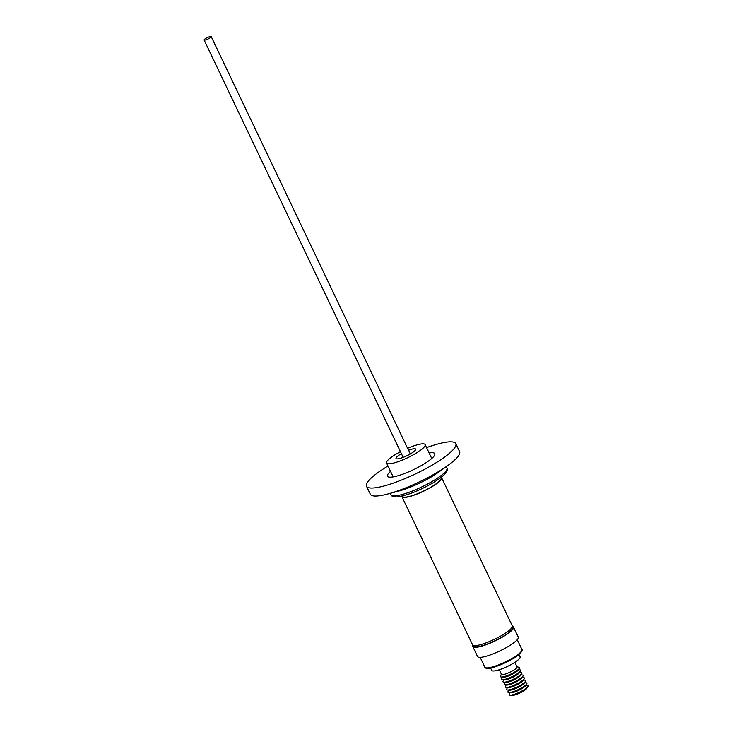 <?xml version="1.0" encoding="UTF-8"?>
<svg xmlns="http://www.w3.org/2000/svg" width="732" height="732" viewBox="0 0 732 732"><rect width="100%" height="100%" fill="white"/><g stroke="black" fill="none" stroke-linecap="round" stroke-linejoin="round"><path stroke-width="1.1" d="M441.286 477.31A21.997 4.438 154.5 0 1 441.606 477.685A21.997 4.438 154.5 0 1 430.654 487.494A21.997 4.438 154.5 0 1 408.282 496.872A21.997 4.438 154.5 0 1 401.886 496.625A21.997 4.438 154.5 0 1 401.804 496.14M441.606 477.685L512.29 625.869A21.997 4.438 154.5 0 1 501.338 635.687A21.997 4.438 154.5 0 1 478.966 645.057A21.997 4.438 154.5 0 1 472.57 644.819L401.886 496.625M440.874 477.621L441.039 477.959A21.374 4.31 154.5 0 1 430.398 487.485A21.374 4.31 154.5 0 1 408.666 496.598A21.374 4.31 154.5 0 1 402.454 496.36L402.298 496.022M473.595 645.496L473.842 646.027A21.374 4.31 -25.5 0 0 480.055 646.264A21.374 4.31 -25.5 0 0 501.786 637.16A21.374 4.31 -25.5 0 0 512.427 627.626L512.171 627.095M512.373 626.409A22.546 4.548 154.5 0 1 513.489 627.123L518.256 637.124A22.546 4.548 154.5 0 1 514.221 642.458A22.546 4.548 154.5 0 1 492.343 654.179A22.546 4.548 154.5 0 1 477.557 656.54L472.79 646.53A22.546 4.548 154.5 0 1 472.936 645.221M513.489 627.123A22.546 4.548 154.5 0 1 509.445 632.457A22.546 4.548 154.5 0 1 487.576 644.178A22.546 4.548 154.5 0 1 472.79 646.53M518.97 654.49L520.113 656.888A15.711 3.166 154.5 0 1 504.321 667.849A15.711 3.166 154.5 0 1 491.748 670.411L490.605 668.023M514.861 662.323L517.039 666.898A8.628 1.738 154.5 0 1 508.365 672.928A8.638 1.738 154.5 0 1 501.429 674.264M517.012 666.825A8.638 1.738 154.5 0 1 508.365 672.928A8.628 1.738 154.5 0 1 501.457 674.328L499.279 669.753M516.957 666.715L519.006 667.319A10.477 2.114 154.5 0 1 519.244 668.453A10.477 2.114 154.5 0 1 508.905 674.941A10.477 2.114 154.5 0 1 501.283 677.018A10.477 2.114 154.5 0 1 500.551 676.121L501.374 674.145M519.244 668.453L518.128 670.164A8.638 1.738 154.5 0 1 509.6 675.517A8.638 1.738 154.5 0 1 503.314 677.228L501.283 677.018M518.613 669.432L520.242 669.917A10.477 2.114 154.5 0 1 520.479 671.043A10.477 2.114 154.5 0 1 510.14 677.539A10.477 2.114 154.5 0 1 502.518 679.616A10.477 2.114 154.5 0 1 501.795 678.72L502.445 677.146M520.479 671.043L519.372 672.763A8.638 1.738 154.5 0 1 510.835 678.116A8.638 1.738 154.5 0 1 504.549 679.827L502.518 679.616M519.848 672.022L521.477 672.507A10.477 2.114 154.5 0 1 521.715 673.641A10.477 2.114 154.5 0 1 511.375 680.129A10.477 2.114 154.5 0 1 503.753 682.206A10.477 2.114 154.5 0 1 503.03 681.309L503.68 679.735M521.715 673.641L520.608 675.352A8.638 1.738 154.5 0 1 512.08 680.705A8.638 1.738 154.5 0 1 505.794 682.416L503.753 682.206M521.083 674.62L522.721 675.096A10.477 2.114 154.5 0 1 522.959 676.231A10.477 2.114 154.5 0 1 512.61 682.718A10.477 2.114 154.5 0 1 504.998 684.795A10.477 2.114 154.5 0 1 504.266 683.898L504.915 682.325M522.959 676.231L521.843 677.942A8.638 1.738 154.5 0 1 513.315 683.295A8.638 1.738 154.5 0 1 507.029 685.015L504.998 684.795M522.319 677.21L523.956 677.695A10.477 2.114 154.5 0 1 524.194 678.829A10.477 2.114 154.5 0 1 513.855 685.317A10.477 2.114 154.5 0 1 506.233 687.394A10.477 2.114 154.5 0 1 505.501 686.497L506.16 684.923M524.194 678.829L523.078 680.54A8.638 1.738 154.5 0 1 514.55 685.893A8.638 1.738 154.5 0 1 508.264 687.604L506.233 687.394M523.554 679.808L525.192 680.284A10.477 2.114 154.5 0 1 525.43 681.419A10.477 2.114 154.5 0 1 515.09 687.906A10.477 2.114 154.5 0 1 507.468 689.983A10.477 2.114 154.5 0 1 506.736 689.087L507.395 687.513M525.43 681.419L524.313 683.13A8.638 1.738 154.5 0 1 515.786 688.483A8.638 1.738 154.5 0 1 509.499 690.203L507.468 689.983M524.789 682.398L526.427 682.883A10.477 2.114 154.5 0 1 526.665 684.008A10.477 2.114 154.5 0 1 516.325 690.505A10.477 2.114 154.5 0 1 508.703 692.582A10.477 2.114 154.5 0 1 507.971 691.685L508.63 690.111M526.665 684.008L525.549 685.728A8.638 1.738 154.5 0 1 517.021 691.081A8.638 1.738 154.5 0 1 510.735 692.792L508.703 692.582M526.034 684.987L527.662 685.472A10.477 2.114 154.5 0 1 527.9 686.607A10.477 2.114 154.5 0 1 517.561 693.094A10.477 2.114 154.5 0 1 509.939 695.171A10.477 2.114 154.5 0 1 509.216 694.275L509.865 692.701M527.9 686.607L526.711 688.437A8.51 1.72 154.5 0 1 518.311 693.707A8.51 1.72 154.5 0 1 512.116 695.4L509.939 695.171M407.578 448.295A21.374 4.31 154.5 0 1 418.924 444.379A21.374 4.31 154.5 0 1 425.136 444.617A21.374 4.31 154.5 0 1 414.495 454.142A21.374 4.31 154.5 0 1 392.764 463.255A21.374 4.31 154.5 0 1 386.551 463.017A21.374 4.31 154.5 0 1 400.468 451.69M408.52 450.272A10.898 2.196 154.5 0 1 412.509 449A10.898 2.196 154.5 0 1 415.675 449.128A10.898 2.196 154.5 0 1 410.259 453.986A10.898 2.196 154.5 0 1 399.178 458.625A10.898 2.196 154.5 0 1 396.012 458.507A10.898 2.196 154.5 0 1 401.411 453.657M209.956 37.927A3.944 0.796 154.5 0 1 206.305 39.72A3.944 0.796 154.5 0 1 204.1 39.995A3.944 0.796 154.5 0 1 205.353 38.668A3.944 0.796 154.5 0 1 209.004 36.874A3.944 0.796 154.5 0 1 211.209 36.6A3.944 0.796 154.5 0 1 209.956 37.927M426.564 447.609A49.447 9.974 154.5 0 1 441.414 443.089A49.447 9.974 154.5 0 1 455.78 443.638L459.595 451.644A49.447 9.974 154.5 0 1 448.204 465.241L438.752 472.085A32.418 6.542 154.5 0 1 399.333 490.888L388.061 493.926A49.447 9.974 154.5 0 1 384.693 494.768A49.447 9.974 154.5 0 1 370.328 494.219L366.512 486.222A49.447 9.974 154.5 0 1 387.987 466.01M455.78 443.638A49.447 9.974 154.5 0 1 431.166 465.689A49.447 9.974 154.5 0 1 380.878 486.762A49.447 9.974 154.5 0 1 366.512 486.222M429.117 452.971A26.187 5.28 154.5 0 1 434.79 453.657A26.187 5.28 154.5 0 1 421.751 465.332A26.187 5.28 154.5 0 1 395.115 476.495A26.187 5.28 154.5 0 1 387.502 476.203A26.187 5.28 154.5 0 1 390.54 471.371M448.204 465.241A49.447 9.974 154.5 0 1 388.061 493.926M432.868 481.034A31.009 6.259 154.5 0 1 390.98 494.695C391.135 496.067 393.047 496.808 396.707 496.927C406.672 495.656 418.768 490.971 433.005 482.855C444.306 475.8 448.954 470.841 446.959 467.995A31.009 6.259 154.5 0 1 432.868 481.034M484.849 667.154A20.533 4.145 -25.5 0 0 498.318 665.004A20.533 4.145 -25.5 0 0 518.238 654.335A20.533 4.145 -25.5 0 0 521.916 649.476C523.27 649.668 522.017 651.562 518.146 655.158C508.96 661.6 499.517 665.937 489.827 668.16C486.405 668.517 484.749 668.188 484.849 667.154L480.183 657.363M517.991 655.232A19.7 3.971 154.5 0 1 499.81 665.114A19.7 3.971 154.5 0 1 486.249 667.868M390.33 493.313L390.98 494.695M386.551 463.017L393.166 476.889M403.167 457.363L204.1 39.995M410.286 453.968L211.209 36.6M425.136 444.617L431.752 458.488M446.31 466.613L446.959 467.995M517.25 639.686L521.916 649.476"/></g></svg>
